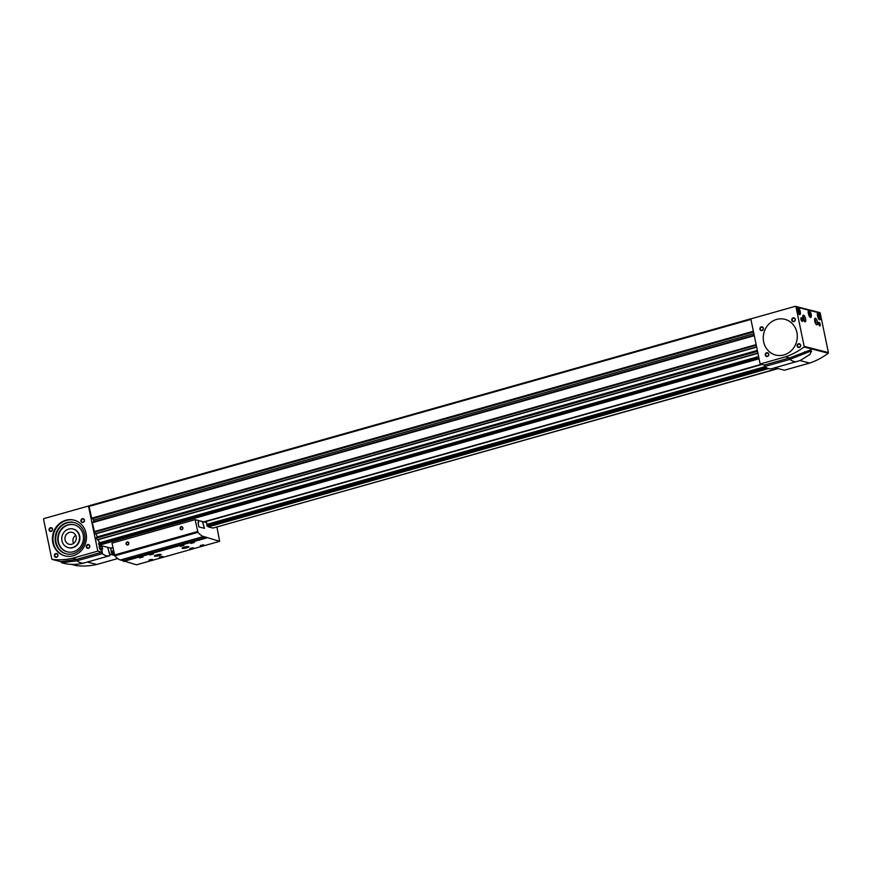 <?xml version="1.0" encoding="UTF-8"?>
<svg xmlns="http://www.w3.org/2000/svg" width="872" height="872" viewBox="0 0 872 872"><rect width="100%" height="100%" fill="white"/><g stroke="black" fill="none" stroke-linecap="round" stroke-linejoin="round"><path stroke-width="1.31" d="M92.269 522.383L754.226 335.382L92.269 522.383L95.015 534.056L756.656 347.121L95.015 534.056M751.217 318.705L88.933 505.793L91.811 518.742M98.787 543.409L99.266 545.185L100.553 545.512M96.541 537.523L757.419 350.817L96.552 537.512L97.228 539.953L757.932 353.291M113.807 551.856L111.387 553.12L113.916 552.401M767.393 368.191L206.991 526.11L766.848 367.94M206.991 526.11L206.882 525.565L766.15 367.57M213.76 527.843L778.086 368.594M112.325 553.251L114.308 554.287M111.387 553.12L113.992 552.783M111.278 552.576L111.169 551.387L113.567 550.712M101.675 545.796L110.744 548.117L111.169 551.387M98.776 543.409L758.695 356.986L98.776 543.409M98.34 539.637L99.484 543.212M96.127 533.74L97.272 537.316M93.849 521.936A2.311 0.807 74.2 0 0 93.805 521.739L754.182 335.175M92.835 518.458L92.912 518.6A2.311 0.807 74.2 0 1 93.5 520.235L93.805 521.739M110.744 548.117L112.902 547.507M203.754 521.848L761.387 364.311M768.515 368.594L208.288 526.862L212.975 528.061L777.748 368.507M112.684 553.873L114.134 553.458M110.864 548.423L112.968 547.823M204.375 522.001L761.997 364.474M206.882 525.565L206.784 524.377L764.842 366.72M760.155 363.995L785.443 356.855A70.708 64.899 -75.6 0 0 804.038 347.002A0.774 0.709 -75.6 0 0 804.169 346.369L795.994 306.911A0.774 0.709 -75.6 0 0 795.155 306.366L751.501 318.694A0.774 0.709 -75.6 0 0 750.966 319.632L760.155 363.995L764.286 365.052L765.747 364.681M774.914 367.777L784.386 370.208L809.674 363.068A70.708 64.899 -75.6 0 0 828.269 353.215A0.774 0.709 -75.6 0 0 828.4 352.582L820.225 313.124A0.774 0.709 -75.6 0 0 819.724 312.568L795.493 306.366M799.984 360.583L809.674 363.068M804.038 347.002L828.269 353.215M785.443 356.855L789.64 357.934M797.553 310.225A1.842 0.643 -105.8 0 1 797.651 309.691A1.842 0.643 -105.8 0 1 798.36 309.8A1.842 0.643 -105.8 0 1 799.057 311.457A1.842 0.643 -105.8 0 1 798.578 312.983A1.842 0.643 -105.8 0 1 797.553 310.225M797.934 309.582L799.046 312.296L798.632 313.004M808.486 313.037A1.842 0.643 -105.8 0 1 808.584 312.492A1.842 0.643 -105.8 0 1 809.292 312.601A1.842 0.643 -105.8 0 1 809.99 314.258A1.842 0.643 -105.8 0 1 809.51 315.784A1.842 0.643 -105.8 0 1 808.486 313.037M808.867 312.383L809.99 315.097L809.576 315.806M817.642 315.381A1.842 0.643 -105.8 0 1 817.74 314.847A1.842 0.643 -105.8 0 1 818.448 314.945A1.842 0.643 -105.8 0 1 819.146 316.612A1.842 0.643 -105.8 0 1 818.677 318.138A1.842 0.643 -105.8 0 1 817.642 315.381M818.023 314.738L819.146 317.452L818.732 318.149M811.167 314.302A3.652 1.275 -105.8 0 1 810.753 317.452A3.652 1.275 -105.8 0 1 808.529 314.291A3.652 1.275 -105.8 0 1 808.769 310.432A3.652 1.275 -105.8 0 1 811.167 314.302M800.234 311.5A3.652 1.275 -105.8 0 1 799.82 314.65A3.652 1.275 -105.8 0 1 797.597 311.489A3.652 1.275 -105.8 0 1 797.836 307.62A3.652 1.275 -105.8 0 1 800.234 311.5M820.323 316.645A3.652 1.275 -105.8 0 1 819.92 319.806A3.652 1.275 -105.8 0 1 817.696 316.634A3.652 1.275 -105.8 0 1 817.936 312.776A3.652 1.275 -105.8 0 1 820.323 316.645M817.424 321.855A3.455 1.21 -105.8 0 1 817.031 324.842A3.455 1.21 -105.8 0 1 814.928 321.844A3.455 1.21 -105.8 0 1 815.146 318.182A3.455 1.21 -105.8 0 1 817.424 321.855M805.597 318.825A3.455 1.21 -105.8 0 1 805.205 321.812A3.455 1.21 -105.8 0 1 803.101 318.814A3.455 1.21 -105.8 0 1 803.33 315.152A3.455 1.21 -105.8 0 1 805.597 318.825M820.171 324.308A1.918 0.676 -105.8 0 1 819.953 325.965A1.918 0.676 -105.8 0 1 818.775 324.297A1.918 0.676 -105.8 0 1 818.906 322.269A1.918 0.676 -105.8 0 1 820.171 324.308M802.436 319.762A1.918 0.676 -105.8 0 1 802.218 321.419A1.918 0.676 -105.8 0 1 801.052 319.752A1.918 0.676 -105.8 0 1 801.172 317.724A1.918 0.676 -105.8 0 1 802.436 319.762M796.888 332.483A18.443 16.928 104.4 0 1 775.688 355.046A18.443 16.928 104.4 0 1 763.861 332.973A18.443 16.928 104.4 0 1 784.844 319.315A18.443 16.928 104.4 0 1 796.888 332.483M800.616 345.127A1.918 1.766 104.4 0 1 798.349 347.47A1.918 1.766 104.4 0 1 797.684 344.266A1.918 1.766 104.4 0 1 800.616 345.127M795.253 319.25A1.918 1.766 104.4 0 1 792.986 321.583A1.918 1.766 104.4 0 1 792.321 318.389A1.918 1.766 104.4 0 1 795.253 319.25M768.744 354.13A1.918 1.766 104.4 0 1 766.477 356.474A1.918 1.766 104.4 0 1 765.812 353.269A1.918 1.766 104.4 0 1 768.744 354.13M763.382 328.253A1.918 1.766 104.4 0 1 761.114 330.586A1.918 1.766 104.4 0 1 760.449 327.392A1.918 1.766 104.4 0 1 763.382 328.253M763.207 328.373A1.591 1.461 104.4 0 1 761.387 330.314A1.591 1.461 104.4 0 1 760.362 328.417A1.591 1.461 104.4 0 1 763.207 328.373M768.57 354.25A1.591 1.461 104.4 0 1 766.739 356.19A1.591 1.461 104.4 0 1 765.725 354.294A1.591 1.461 104.4 0 1 768.57 354.25M795.079 319.37A1.591 1.461 104.4 0 1 793.258 321.31A1.591 1.461 104.4 0 1 792.234 319.414A1.591 1.461 104.4 0 1 795.079 319.37M800.442 345.247A1.591 1.461 104.4 0 1 798.61 347.187A1.591 1.461 104.4 0 1 797.597 345.29A1.591 1.461 104.4 0 1 800.442 345.247M802.807 316.089A3.455 1.21 -105.8 0 1 804.148 319.239A3.455 1.21 -105.8 0 1 804.278 321.288M802.807 317.332A1.918 0.676 -105.8 0 1 803.548 319.087A1.918 0.676 -105.8 0 1 803.624 320.22M814.622 319.119A3.455 1.21 -105.8 0 1 815.963 322.269A3.455 1.21 -105.8 0 1 816.094 324.319M814.633 320.362A1.918 0.676 -105.8 0 1 815.375 322.117A1.918 0.676 -105.8 0 1 815.451 323.25M817.358 313.931A2.878 1.014 -105.8 0 1 818.078 313.746A2.878 1.014 -105.8 0 1 819.549 316.71A2.878 1.014 -105.8 0 1 819.527 318.89A2.878 1.014 -105.8 0 1 818.83 319.119M797.27 308.775A2.878 1.014 -105.8 0 1 797.978 308.601A2.878 1.014 -105.8 0 1 799.45 311.555A2.878 1.014 -105.8 0 1 799.439 313.746A2.878 1.014 -105.8 0 1 798.73 313.964M808.202 311.587A2.878 1.014 -105.8 0 1 808.911 311.402A2.878 1.014 -105.8 0 1 810.382 314.356A2.878 1.014 -105.8 0 1 810.371 316.547A2.878 1.014 -105.8 0 1 809.663 316.765M817.696 316.046L818.786 315.74M818.285 317.691L819.146 317.452M808.529 313.702L809.63 313.397M809.118 315.348L809.99 315.097M797.597 310.901L798.698 310.585M798.185 312.547L799.046 312.296M810.96 350.108L811.581 351.71L810.48 349.977L789.585 357.945L765.671 364.67M810.48 349.977L811.2 351.242L810.001 354.424L800.104 360.539L771.851 368.649A43.873 15.369 74.2 0 1 764.591 366.534L764.286 365.052M789.585 357.945L789.879 359.395L810.72 351.111M797.139 361.498A43.873 15.369 74.2 0 1 789.879 359.395L764.591 366.534M763.643 341.878A18.443 16.928 -75.6 0 0 775.688 355.046A18.443 16.928 -75.6 0 0 796.67 341.388A18.443 16.928 -75.6 0 0 784.844 319.315A18.443 16.928 -75.6 0 0 763.643 341.878M87.298 562.037L96.759 564.467L117.644 558.571M84.235 562.898C76.681 564.991 69.15 564.925 61.629 562.734L76.976 560.794A43.873 15.369 -105.8 0 0 84.235 562.898L109.523 555.758A43.873 15.369 -105.8 0 0 109.948 555.617L107.67 547.333L109.643 554.145L114.581 555.41M76.681 559.355L101.959 552.172L101.991 549.654L102.264 553.655L76.976 560.794L76.681 559.355L61.411 561.601M97.817 551.115L88.628 506.752A0.774 0.709 -75.6 0 0 87.789 506.207L44.145 518.535A0.774 0.709 -75.6 0 0 43.6 519.472L51.775 558.93A0.774 0.709 -75.6 0 0 52.135 559.432A70.708 64.899 -75.6 0 0 72.529 558.254L97.817 551.115L101.959 552.172M72.529 558.254L76.747 559.334M102.209 549.589L100.825 549.981A2.191 0.763 -105.8 0 1 99.495 548.085A2.191 0.763 -105.8 0 1 99.637 545.774L101.021 545.382A2.191 0.763 -105.8 0 1 102.46 547.703A2.191 0.763 -105.8 0 1 102.209 549.589A2.191 0.763 -105.8 0 1 100.88 547.692A2.191 0.763 -105.8 0 1 101.021 545.382M52.135 559.432L61.16 561.742M71.482 564.391L76.365 565.634A70.708 64.899 -75.6 0 0 96.759 564.467M86.066 533.304A18.443 16.928 104.4 0 1 64.855 555.867A18.443 16.928 104.4 0 1 53.039 533.795A18.443 16.928 104.4 0 1 74.022 520.126A18.443 16.928 104.4 0 1 86.066 533.304M57.912 554.952A1.918 1.766 104.4 0 1 55.645 557.284A1.918 1.766 104.4 0 1 54.98 554.08A1.918 1.766 104.4 0 1 57.912 554.952M52.56 529.075A1.918 1.766 104.4 0 1 50.293 531.408A1.918 1.766 104.4 0 1 49.628 528.203A1.918 1.766 104.4 0 1 52.56 529.075M89.783 545.948A1.918 1.766 104.4 0 1 87.516 548.281A1.918 1.766 104.4 0 1 86.851 545.076A1.918 1.766 104.4 0 1 89.783 545.948M84.421 520.072A1.918 1.766 104.4 0 1 82.153 522.404A1.918 1.766 104.4 0 1 81.499 519.2A1.918 1.766 104.4 0 1 84.421 520.072M84.257 520.181A1.591 1.461 104.4 0 1 82.426 522.132A1.591 1.461 104.4 0 1 81.412 520.224A1.591 1.461 104.4 0 1 84.257 520.181M89.609 546.068A1.591 1.461 104.4 0 1 87.789 548.008A1.591 1.461 104.4 0 1 86.764 546.101A1.591 1.461 104.4 0 1 89.609 546.068M52.385 529.184A1.591 1.461 104.4 0 1 50.554 531.135A1.591 1.461 104.4 0 1 49.541 529.228A1.591 1.461 104.4 0 1 52.385 529.184M57.737 555.072A1.591 1.461 104.4 0 1 55.917 557.012A1.591 1.461 104.4 0 1 54.892 555.104A1.591 1.461 104.4 0 1 57.737 555.072M65.171 555.944A18.443 16.928 104.4 0 1 53.661 533.947A18.443 16.928 104.4 0 1 74.327 520.213M84.606 534.046A16.143 14.813 104.4 0 1 66.054 553.796A16.143 14.813 104.4 0 1 55.71 534.482A16.143 14.813 104.4 0 1 74.066 522.524A16.143 14.813 104.4 0 1 84.606 534.046M66.327 553.862A16.143 14.813 104.4 0 1 56.266 534.623A16.143 14.813 104.4 0 1 74.349 522.601M83.189 534.743A13.952 12.808 104.4 0 1 67.155 551.812A13.952 12.808 104.4 0 1 58.217 535.125A13.952 12.808 104.4 0 1 74.087 524.791A13.952 12.808 104.4 0 1 83.189 534.743M67.351 551.867A13.952 12.808 104.4 0 1 58.62 535.223A13.952 12.808 104.4 0 1 74.284 524.835M73.204 529.042A9.603 8.818 104.4 0 1 73.401 529.097A9.603 8.818 104.4 0 1 79.679 535.953A9.603 8.818 104.4 0 1 68.637 547.714A9.603 8.818 104.4 0 1 68.43 547.66M79.276 535.855A9.603 8.818 104.4 0 1 68.234 547.605A9.603 8.818 104.4 0 1 62.076 536.106A9.603 8.818 104.4 0 1 73.008 528.999A9.603 8.818 104.4 0 1 79.276 535.855M76.158 536.738A6.148 5.646 104.4 0 1 69.095 544.259A6.148 5.646 104.4 0 1 65.149 536.901A6.148 5.646 104.4 0 1 76.158 536.738M73.564 543.398A6.148 5.646 104.4 0 1 75.657 535.255M61.629 562.734L61.095 561.448M109.523 555.758A43.873 15.369 -105.8 0 1 102.264 553.655M198.685 522.644L197.988 522.47L198.685 522.644L198.227 520.431L195.132 519.636L111.998 543.125L114.821 555.846A29.975 10.497 74.2 0 0 120.412 559.988L136.523 564.816L219.657 541.327L216.943 527.124M204.44 528.323L202.369 521.532L198.238 520.475M202.369 521.532L206.599 522.579L206.784 524.377M128.849 543.06A1.537 1.406 104.4 0 1 127.04 544.924A1.537 1.406 104.4 0 1 126.505 542.362A1.537 1.406 104.4 0 1 128.849 543.06M182.891 527.789A1.537 1.406 104.4 0 1 181.082 529.664A1.537 1.406 104.4 0 1 180.548 527.102A1.537 1.406 104.4 0 1 182.891 527.789M195.132 519.636L197.955 532.356A29.975 10.497 74.2 0 0 203.547 536.498L219.657 541.327M123.105 560.816L206.239 537.326M123.072 560.663L206.206 537.174M160.851 554.439A3.455 0.643 168.3 0 0 156.993 554.821A3.455 0.643 168.3 0 0 154.344 556.02A3.455 0.643 168.3 0 0 157.865 555.955A3.455 0.643 168.3 0 0 161.124 554.614A3.455 0.643 168.3 0 0 160.851 554.439M188.57 546.613A3.455 0.643 168.3 0 0 184.701 546.995A3.455 0.643 168.3 0 0 182.063 548.194A3.455 0.643 168.3 0 0 185.583 548.117A3.455 0.643 168.3 0 0 188.832 546.788A3.455 0.643 168.3 0 0 188.57 546.613M190.761 543.441L194.325 542.504L190.761 543.441M180.373 546.373L183.938 545.436L180.373 546.373M189.824 548.804L193.399 547.856L189.824 548.804M149.886 554.984L153.45 554.047L149.886 554.984M159.347 557.415L162.911 556.478L159.347 557.415M139.498 557.927L143.062 556.99L139.498 557.927M148.949 560.347L152.513 559.41L148.949 560.347M200.222 545.861L203.786 544.924L200.222 545.861M123.464 561.47L206.599 537.98M197.988 522.47L198.903 526.906L204.517 528.345L202.446 521.51M208.288 526.862L207.928 526.241M182.739 527.898A1.243 1.145 104.4 0 1 181.311 529.424A1.243 1.145 104.4 0 1 180.504 527.931A1.243 1.145 104.4 0 1 182.739 527.898M128.696 543.158A1.243 1.145 104.4 0 1 127.268 544.684A1.243 1.145 104.4 0 1 126.473 543.191A1.243 1.145 104.4 0 1 128.696 543.158M200.451 545.458L203.372 544.847M149.188 559.944L152.099 559.334M139.727 557.513L142.648 556.914M159.576 557.012L162.497 556.401M153.036 553.971L150.115 554.581M190.063 548.39L192.974 547.79M180.602 545.97L183.523 545.36M193.911 542.428L190.99 543.027M94.078 531.669L756.144 344.625M92.225 522.72L754.291 335.676M91.298 518.284L753.364 331.24M88.857 506.458L750.945 319.403M98.918 544.684L758.956 358.218M98.645 543.965L758.803 357.466M97.065 539.757L757.888 353.062M96.432 538.068L757.528 351.307M94.852 533.86L756.613 346.903M94.241 532.247L756.264 345.214M99.266 545.185L759.076 358.784M91.527 518.687L753.463 331.687M91.767 518.753L753.484 331.807L91.789 518.753M92.912 518.6L753.517 331.97M93.5 520.235L753.877 333.671M97.304 536.869L757.332 350.402M97.326 537.25L757.408 350.762M96.4 537.697L757.452 350.936M99.517 542.765L758.607 356.561M99.539 543.147L758.684 356.931M98.623 543.594L758.727 357.106M795.994 306.911L820.225 313.124M804.169 346.369L828.4 352.582M804.671 351.754L804.954 353.127M63.187 561.23L63.471 562.604M114.45 554.995L197.595 531.506M114.821 555.846L197.955 532.356M120.412 559.988L203.547 536.498M88.933 505.793L751.272 318.672M97.228 539.953L757.932 353.302M88.127 506.196L88.835 506.381"/></g></svg>
